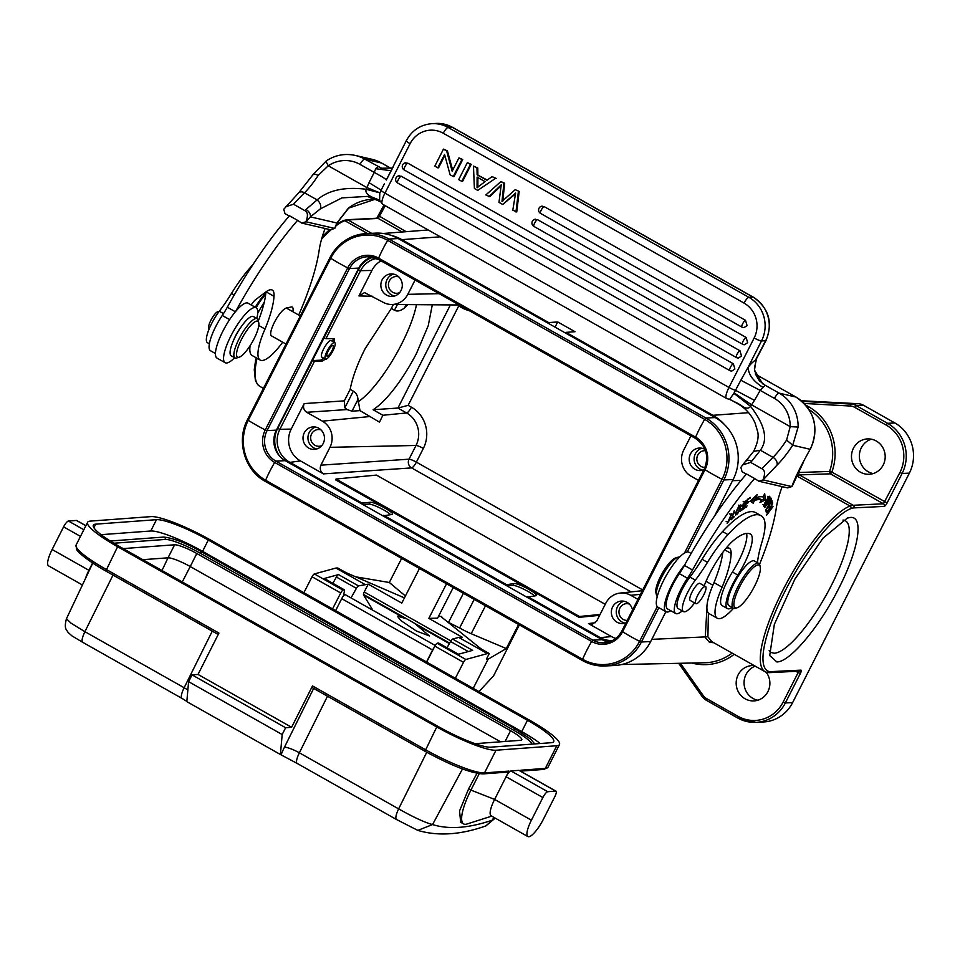 <?xml version="1.0" encoding="UTF-8"?>
<svg xmlns="http://www.w3.org/2000/svg" width="960" height="960" viewBox="0 0 960 960"><rect width="100%" height="100%" fill="white"/><g stroke="black" fill="none" stroke-linecap="round" stroke-linejoin="round"><path stroke-width="1.44" d="M407.784 304.608L404.52 307.932C400.56 310.992 397.212 311.76 394.488 310.248L391.332 308.46L365.244 348.516C357.552 363.528 352.536 377.148 350.172 389.352L353.34 391.14C356.016 392.736 357.576 395.484 357.996 399.372L360.012 410.628L379.5 422.172L382.884 415.26L406.596 412.956A6.432 1.692 119.5 0 0 411.408 407.196M446.712 304.896L391.524 304.488A19.308 18.384 87.2 0 1 382.92 302.172L364.56 292.596L358.944 295.92L371.916 270.432A23.496 22.368 87.2 0 1 381.036 260.856M382.884 415.26L373.104 409.74C387.144 400.644 403.392 378.492 416.508 353.4L428.244 325.656L432.324 304.788M357.9 401.94A67.596 17.724 119.5 0 0 401.268 344.796A67.596 17.724 119.5 0 0 416.484 304.668M398.868 276.948A8.364 7.968 -92.8 0 0 392.736 292.296A8.364 7.968 -92.8 0 0 399.648 292.632M386.52 295.092A11.268 10.728 -92.8 0 0 402.036 287.676A11.268 10.728 -92.8 0 0 391.008 273.924A11.268 10.728 -92.8 0 0 386.52 295.092M394.572 296.004A11.268 10.728 87.2 0 1 393.48 274.104M629.364 604.068A8.364 7.968 -92.8 0 0 623.244 619.416A8.364 7.968 -92.8 0 0 627.24 620.412M632.556 609.972A11.268 10.728 -92.8 0 0 611.604 609.792A11.268 10.728 -92.8 0 0 626.04 622.776M625.08 623.124A11.268 10.728 87.2 0 1 623.988 601.212M705.54 450.732A8.364 7.968 -92.8 0 0 701.076 466.428A8.364 7.968 -92.8 0 0 705 467.436M705.06 449.448A11.268 10.728 -92.8 0 0 689.436 456.816A11.268 10.728 -92.8 0 0 703.872 469.8M702.912 470.136A11.268 10.728 87.2 0 1 701.82 448.236M698.484 480.384L691.26 476.304A19.308 18.384 87.2 0 1 683.676 450.144L690.936 435.876M605.232 604.332L376.428 475.092L336.024 479.016L579.444 616.488L600.06 614.484M579.444 616.488L579.024 617.34L335.592 479.856L336.024 479.016M579.024 617.34L599.628 615.336M458.436 304.98L458.724 305.94L408.144 405.348L411.408 407.184A30.444 28.98 -92.8 0 1 423.36 448.416L416.376 462.144A6.432 1.692 -60.5 0 1 411.564 467.904A6.432 6.084 86.1 0 1 409.032 459.18A6.432 1.02 -153 0 1 416.376 462.144L642.732 589.968M321.036 429.936A8.364 7.968 -92.8 0 0 314.904 445.272A8.364 7.968 -92.8 0 0 321.816 445.608M308.688 448.068A11.268 10.728 -92.8 0 0 324.204 440.652A11.268 10.728 -92.8 0 0 313.176 426.9A11.268 10.728 -92.8 0 0 308.688 448.068M316.74 448.98A11.268 10.728 87.2 0 1 315.648 427.08M357.996 399.372L351.996 411.168L347.04 409.56L344.856 407.796L344.328 400.86L350.172 389.352M351.996 411.168L360.012 410.628M423.36 448.428A6.432 1.02 27 0 0 416.016 445.464L409.032 459.18L320.892 465.156L329.964 447.324A19.308 18.384 87.2 0 0 322.38 421.152L306.696 412.296C303.66 410.088 302.82 407.184 304.176 403.584L291.204 429.084A23.496 22.368 87.2 0 0 300.42 460.896L288.588 462.576M408.144 405.348L397.92 408.048L450.396 304.92M373.104 409.74L397.92 408.048L406.596 412.956A24 22.848 -92.8 0 1 416.016 445.464L329.964 447.324M320.892 465.156C319.56 468.756 320.4 471.66 323.412 473.88L300.42 460.896M328.464 350.472A6.12 1.608 119.5 0 0 327.072 356.184A6.12 1.608 119.5 0 0 331.704 351.228A6.12 1.608 119.5 0 0 333.096 345.528A6.12 1.608 119.5 0 0 328.464 350.472M327.564 350.268A9.492 2.496 -60.5 0 1 334.752 342.588A9.492 2.496 -60.5 0 1 332.604 351.444A9.492 2.496 -60.5 0 1 325.416 359.124A9.492 2.496 -60.5 0 1 327.564 350.268M334.752 342.588L331.176 340.572A9.492 2.496 119.5 0 0 323.988 348.252A9.492 2.496 119.5 0 0 321.84 357.108L325.416 359.124L322.08 361.164L314.436 361.332L312.468 360.576L320.352 360.192A12.876 3.372 -60.5 0 0 323.592 358.092M371.916 270.432L360.564 270.672L325.968 338.664L324 337.908L358.356 269.784A26.04 24.792 -92.8 0 1 372.9 257.232M325.968 338.664L334.212 338.64L334.692 342.552M324.012 337.92L277.644 428.436L279.852 429.324A24.108 22.956 -92.8 0 0 289.308 461.976L362.064 503.076L370.08 502.296C374.796 501.54 397.272 514.2 391.716 514.512L382.98 515.88M333.012 338.52A12.876 3.372 -60.5 0 1 332.82 341.496M361.344 503.664L362.064 503.076M390.612 514.62A12.876 2.028 -153 0 0 379.728 507.852A12.876 2.028 -153 0 0 369.144 504.132L362.736 504.444M392.364 514.164L391.716 514.512M505.236 584.928L513.972 583.56C518.688 582.804 541.164 595.464 535.608 595.776L526.872 597.144M534.504 595.884A12.876 2.028 -153 0 0 523.608 589.116A12.876 2.028 -153 0 0 513.036 585.396L506.628 585.708M536.256 595.428L535.608 595.776M615.792 638.424A23.496 22.368 87.2 0 1 611.46 636.564L588.48 623.58L592.128 624.24L596.772 620.976L605.844 603.132A19.308 18.384 87.2 0 1 620.124 593.076A19.308 18.384 87.2 0 1 630.72 595.296L637.944 599.376M548.34 323.352L548.724 322.596L557.7 321.936L555.048 327.132M557.7 321.936L575.004 331.704L566.04 332.364L565.656 333.12M438.408 616.536L441.72 616.452A6.432 0.96 27.1 0 0 441.396 616.572A6.432 0.96 27.1 0 0 442.224 617.628L480.108 648.108A6.432 0.96 27.1 0 0 483.06 650.04L489.276 653.544L487.404 653.592L458.724 637.404L452.628 639.06A3.216 0.84 119.5 0 0 450.528 641.496L447.012 647.784M426.672 662.076L434.844 646.128A3.216 0.84 119.5 0 1 437.16 643.284L465.828 659.472L487.404 653.592M465.828 659.472A3.216 0.84 -60.5 0 0 463.512 662.316L455.352 678.264M452.628 639.06L472.644 650.364L458.304 654.276L438.288 642.972L437.16 643.284M351.036 597.924L356.4 588.336A3.216 0.84 -60.5 0 1 358.5 585.912L368.244 584.148L364.236 591.996A3.216 0.84 119.5 0 0 363.468 594.432L406.584 618.78L397.344 616.116L400.788 620.52L416.412 631.044L429.408 635.952L414.468 623.232L449.628 643.092M406.584 618.78L414.468 623.232M363.468 594.432A9.66 2.532 119.5 0 0 363.672 595.176L372.888 610.272M364.608 584.244L335.94 568.056L337.812 568.008L344.016 571.512A6.432 0.96 27.1 0 0 347.832 573.42L404.448 597.9M303.888 592.728L312.048 576.78A3.216 0.84 119.5 0 1 314.364 573.936L343.032 590.124L344.172 589.812A3.216 0.84 -60.5 0 1 344.4 589.836A3.216 0.84 -60.5 0 1 344.508 590.736L343.584 595.164A5.484 1.44 -60.5 0 1 343.332 596.088M343.032 590.124A3.216 0.84 -60.5 0 0 340.716 592.968L332.556 608.916M324.516 578.724A3.216 0.84 119.5 0 0 324.384 578.532A3.216 0.84 119.5 0 0 324.156 578.508L338.484 574.608A3.216 0.84 119.5 0 0 336.396 577.032L332.868 583.32M335.94 568.056L314.364 573.936M419.484 568.5L401.784 603.096L368.244 584.148M355.752 576.84L389.316 582.492L405.42 595.992M462.492 768.96L432.552 824.568C425.064 822.612 413.76 817.38 398.628 808.872L426.756 752.28M123.168 548.592L174.612 544.788A19.308 3.204 26.8 0 1 196.812 553.512L510.564 730.704A19.308 3.204 26.8 0 1 521.808 739.86A19.308 3.204 26.8 0 1 520.8 740.304L475.092 743.676M162 570.516L168.012 557.82L142.8 559.68M174.612 544.788L168.012 557.82A19.308 3.204 -153.2 0 1 190.224 566.544L182.28 581.976M500.556 741.804L190.224 566.544L196.812 553.512M531.912 744.12A30.576 5.076 -153.2 0 0 514.044 730.44L200.304 553.248A30.576 5.076 -153.2 0 0 165.132 539.436L113.868 543.228M438.768 726.828A45.06 7.488 26.8 0 0 490.584 747.18L551.376 742.692A45.06 7.488 26.8 0 0 553.728 741.648A45.06 7.488 26.8 0 0 527.472 720.276L208.308 540.024A45.06 7.488 26.8 0 0 156.492 519.672L95.688 524.16A45.06 7.488 26.8 0 0 93.348 525.204A45.06 7.488 26.8 0 0 119.604 546.576L438.768 726.828M101.112 534.672L150.756 531A45.06 7.488 -153.2 0 1 202.584 551.352L521.736 731.604A45.06 7.488 -153.2 0 1 540.228 743.508M151.08 516.612A51.504 8.556 -153.2 0 1 210.3 539.88L529.464 720.12A51.504 8.556 -153.2 0 1 559.476 744.552A51.504 8.556 -153.2 0 1 556.788 745.74L495.996 750.228A51.504 8.556 -153.2 0 1 436.764 726.972L117.612 546.72A51.504 8.556 -153.2 0 1 87.6 522.3A51.504 8.556 -153.2 0 1 90.288 521.112L151.08 516.612M491.712 816.132L466.884 824.04A39.912 10.464 -60.5 0 1 463.668 823.956A39.912 10.464 -60.5 0 1 470.928 790.104L494.616 799.416L506.088 776.76A6.432 1.692 119.5 0 1 510.936 770.94L518.916 770.352A6.432 1.692 119.5 0 1 519.216 770.412L555.996 791.184A6.432 1.692 -60.5 0 1 554.832 796.644L543.36 819.3A19.308 5.064 -60.5 0 1 527.892 836.568A19.308 5.064 -60.5 0 1 531.408 820.188L542.868 797.532A6.432 1.692 -60.5 0 1 547.728 791.712L555.696 791.124A6.432 1.692 -60.5 0 1 555.996 791.184M531.408 820.188L494.616 799.416A19.308 5.064 119.5 0 0 491.1 815.784L527.892 836.568M542.868 797.532L506.088 776.76L508.944 771.084L507.12 772.116M556.788 745.74L545.328 768.396A51.504 8.556 26.8 0 0 548.016 767.208L543.852 769.416A1.932 1.836 -94.2 0 0 545.328 768.396L520.908 770.208L520.452 771.108M460.668 822.264L459.54 810.924L468.648 788.808L470.928 790.104L479.22 773.712M468.648 788.808L476.976 773.328M494.784 817.872L492.36 820.14A822.852 212.16 -59 0 1 432.552 824.568L417.816 830.388L396.432 819.48L297.168 763.428A12.876 3.372 119.5 0 0 297.276 763.476L281.1 754.872A836.004 219.264 -60.5 0 1 280.404 754.5L282.18 734.532L188.604 681.672L186.816 701.64L280.404 754.5M345.276 594.672L435.204 645.468L345.312 594.696A4.452 1.164 119.5 0 0 345.276 594.672A4.452 1.164 119.5 0 0 341.712 598.656L335.64 610.656M426.516 661.98L432.588 649.98A4.452 1.164 -60.5 0 1 434.136 647.496M113.004 575.088L84.888 631.68L70.968 623.124L66.468 618.72M85.488 578.496A19.308 5.064 -60.5 0 1 88.908 570.288L89.232 570.588M85.884 525.684L76.728 520.512A6.432 1.692 119.5 0 0 76.428 520.452L68.448 521.04A6.432 1.692 119.5 0 0 63.588 526.86L52.128 549.516A19.308 5.064 119.5 0 0 48.612 565.884L82.416 584.988M92.604 562.992L88.908 570.288L52.128 549.516M186.84 701.424L182.052 698.4A12.876 3.372 -60.5 0 1 181.956 698.352A12.876 3.372 -60.5 0 1 184.152 687.732L212.268 631.152M117.612 546.72L105.804 571.02C85.308 559.476 76.248 550.536 76.416 548.892L76.14 544.956A51.504 8.556 26.8 0 0 106.152 569.388L218.94 633.084L198.024 674.436L192.036 674.88L188.604 681.672M425.04 751.284L312.168 687.576L312.516 685.932L291.6 727.284L198.024 674.436M291.6 727.284L285.624 727.728L192.036 674.88M285.624 727.728L282.18 734.532M327.492 696.228L299.364 752.808A12.876 3.372 119.5 0 0 297.168 763.428L297.12 763.392M312.168 687.576L424.896 751.2M397.092 819.852L396.36 819.432M458.724 637.404L462.372 637.308L428.832 618.372L437.58 618.156L453.228 587.556M519.348 624.9L493.572 675.84L478.968 691.608M473.208 688.356L488.136 659.172L486.372 659.208L489.276 653.544M447.528 621.9L459.6 627.984A18.348 2.748 27.1 0 0 471.192 633.708L506.292 648.552L488.136 659.172M446.532 583.776L428.832 618.372M401.64 558.42L389.316 582.492M518.616 624.48L506.292 648.552M448.776 621.876L463.404 593.292M850.368 517.464L847.356 518.064L823.02 538.14L794.88 579.132L774.348 624.36L769.716 655.548L776.868 661.944C789.828 662.172 819.372 627.06 838.716 588.456C858.672 549.828 864.24 515.904 850.368 517.464M769.14 650.688L771.024 652.488L774.336 653.232A75.648 19.836 119.5 0 0 828.48 590.964A75.648 19.836 119.5 0 0 845.412 520.788A75.648 19.836 119.5 0 0 842.976 520.08M796.248 475.644L799.38 474.912L853.152 505.284L883.452 503.784L830.4 473.82L831.864 472.092L829.548 471.432A50.94 48.492 -92.8 0 0 809.172 409.668M798.156 472.548L799.38 474.912L830.4 473.82L829.56 471.432L798.528 472.524M712.596 642.084L709.356 642.192L711.804 641.616L707.892 636.792L708.42 613.08M706.932 608.376L705.24 637.452L709.356 642.192M711.456 641.436L765.144 671.748A95.28 24.984 -60.5 0 1 783.288 589.404A95.28 24.984 -60.5 0 1 850.02 506.016A64.38 16.884 -60.5 0 1 853.152 505.284A1.932 1.836 87.2 0 1 853.908 507.9A62.448 16.38 -60.5 0 0 850.872 508.608A93.348 24.48 -60.5 0 0 785.076 591.12A93.348 24.48 -60.5 0 0 768.144 671.208A62.448 16.38 -60.5 0 0 770.604 671.652L800.892 670.14A3.864 1.008 119.5 0 1 800.352 673.488L785.352 702.948A37.02 35.244 87.2 0 1 756.096 722.352A37.02 35.244 87.2 0 1 737.676 717.96L737.952 716.292L706.572 698.568A10.944 10.416 87.2 0 1 703.116 695.424L680.4 663.276M754.2 665.58A17.7 16.86 -92.8 0 0 752.148 665.544A17.7 16.86 -92.8 0 0 736.572 679.308A17.7 16.86 -92.8 0 0 745.104 698.808A17.7 16.86 -92.8 0 0 753.912 700.908A17.7 16.86 -92.8 0 0 768.408 690.564A17.7 16.86 -92.8 0 0 766.2 672.252M757.824 700.224A17.7 16.86 87.2 0 1 752.976 698.424A17.7 16.86 87.2 0 1 744.096 681.468A17.7 16.86 87.2 0 1 755.208 666.144M802.044 401.34L803.34 401.412L802.872 402.072M876.264 441.012A17.7 16.86 -92.8 0 0 867.456 438.912A17.7 16.86 -92.8 0 0 851.88 452.664A17.7 16.86 -92.8 0 0 860.412 472.176A17.7 16.86 -92.8 0 0 869.22 474.276A17.7 16.86 -92.8 0 0 884.796 460.512A17.7 16.86 -92.8 0 0 876.264 441.012M873.132 473.58A17.7 16.86 87.2 0 1 868.284 471.78A17.7 16.86 87.2 0 1 859.44 454.332A17.7 16.86 87.2 0 1 871.416 439.2M706.572 698.568L706.212 700.212L737.592 717.936L756.096 722.352L763.368 721.992A37.02 35.244 -92.8 0 0 792.636 702.588L909.384 473.112A37.02 35.244 -92.8 0 0 894.864 422.964L863.472 405.24A12.876 12.252 -92.8 0 0 858.3 403.716L801 400.716M246.372 331.116A20.604 5.4 -60.5 0 1 258.732 322.668A20.604 5.4 -60.5 0 1 249.024 347.316A20.604 5.4 -60.5 0 1 239.232 357.192A20.604 5.4 -60.5 0 1 237.288 349.716A20.604 5.4 -60.5 0 1 246.372 331.116M257.16 318.672L253.368 316.536A22.536 5.904 119.5 0 0 240.84 327.3A22.536 5.904 119.5 0 0 231.216 355.776L234.996 357.912A22.536 5.904 -60.5 0 1 244.632 329.436A22.536 5.904 -60.5 0 1 257.16 318.672A22.536 5.904 -60.5 0 1 258.144 320.208L258.732 322.668M239.232 357.192L236.808 357.972A22.536 5.904 -60.5 0 1 234.996 357.912M241.44 326.448A16.092 4.224 119.5 0 0 233.532 340.44M234.624 357.708A31.548 8.268 -60.5 0 1 225.372 362.82A31.548 8.268 -60.5 0 1 225.156 362.712A31.548 8.268 -60.5 0 1 233.232 331.584A31.548 8.268 -60.5 0 1 255.96 307.668A31.548 8.268 -60.5 0 1 256.176 307.776A31.548 8.268 -60.5 0 1 256.788 318.468M320.304 208.908L310.392 216.864L305.976 221.772L301.74 223.08L330.456 229.728L334.68 228.432A67.596 17.724 119.5 0 1 336.9 223.008L348.396 208.152A6.432 1.14 52.6 0 0 348.684 208.116L337.416 222.48A6.432 2.436 -156.9 0 1 336.9 223.008L310.392 216.864A6.432 4.104 -137.6 0 0 305.976 209.484L317.124 199.896C320.376 202.812 321.432 205.812 320.304 208.908L341.964 197.88L367.224 196.404M766.668 515.1L772.98 506.616L768.012 513.204L772.644 503.712L766.38 512.7L771.36 506.1L766.668 515.1M771 501.936L771.744 503.94L772.476 502.848L771.9 500.568L765.708 509.904L766.308 512.256L767.04 511.152L766.26 509.064M766.548 509.22L768.648 506.04L769.092 507.78L769.824 506.688L769.104 504.792M769.38 504.948L771.276 502.092M769.824 506.688L768.648 506.04M765.852 510.492L767.04 511.152M771.3 502.176L772.476 502.848M743.268 506.448L742.26 509.196M742.272 509.172L741.048 508.728L741.048 509.988M741.072 508.704L740.268 511.32M740.1 510.732C741.912 510.876 743.208 509.016 743.964 505.164L744.036 505.188M743.964 505.188L742.104 505.14M743.208 505.332C743.04 503.34 743.52 502.704 744.66 503.412L744.852 502.656M743.148 501.324L744.78 502.236L744.66 503.412M741 505.716L743.244 506.508L741.612 505.584M745.26 502.884L745.428 501.072L742.62 506.64M738.552 511.656L736.38 513.924L736.632 511.548L738.048 508.248L740.16 506.088L738.552 511.656M735.528 514.092C736.92 515.568 738.756 512.832 741.036 505.872C740.196 504.06 738.516 506.136 735.996 512.1L735.732 515.052M739.944 505.26L741.036 505.872L740.82 504.936M767.556 496.416L769.176 497.34L768.288 497.856C769.932 497.364 768.972 499.68 765.42 504.804L764.484 505.404L762.852 504.48M765.42 504.804C763.776 506.16 764.04 504.84 766.224 500.832L767.964 497.652M764.628 503.124L763.824 506.544L769.056 499.572L769.824 496.188L764.628 503.124M767.796 502.704L769.98 499.272M770.628 500.496C769.476 503.316 768.624 504.108 768.072 502.86L768.492 503.676L766.872 502.764M770.256 499.404L770.664 500.448M769.632 498L771.252 498.924L770.82 497.94L764.712 507.564L767.352 504L767.82 504.888M767.64 504.66C769.224 504.18 770.46 502.428 771.372 499.404M769.74 498.504L771.264 498.912M731.988 514.548L731.784 513.612L727.14 523.464L731.256 517.74L727.776 522.276L731.124 514.764L731.28 515.484L731.988 514.548L730.944 513.96M733.74 516.54L732.096 518.148L734.28 510.636L731.16 519.78L734.208 516.804M747.36 499.44L743.496 509.1L747.084 505.884L744.504 507.588L745.824 504.3L748.152 502.764L748.596 501.636L746.28 503.172L747.456 500.208L750.396 497.436L747.36 499.44M745.944 506.64L746.628 507.024M747.468 502.38L748.152 502.764M749.256 498.18L749.94 498.576M751.572 502.26L753.204 503.184L754.464 500.472L752.844 499.548L751.572 502.26L753.204 503.184M754.464 500.472A108.48 28.452 -60.5 0 1 761.46 499.788L759.84 498.864A108.48 28.452 119.5 0 0 752.844 499.548M763.464 496.056L763.824 499.02L761.208 500.256M763.824 499.02L765.444 499.932L764.7 493.776L762.984 496.956A111.696 29.292 119.5 0 0 755.784 497.664L757.26 494.496L749.916 501.444M765.444 499.932L759.996 502.512L761.46 499.788M754.608 497.004L755.784 497.664M737.076 607.8L735.468 608.304A25.752 6.756 -60.5 0 1 733.884 608.436A25.752 6.756 -60.5 0 1 733.392 608.244A25.752 6.756 -60.5 0 1 739.212 584.244A25.752 6.756 -60.5 0 1 758.22 563.22A25.752 6.756 -60.5 0 1 758.712 563.4A25.752 6.756 -60.5 0 1 759.84 565.152L760.236 566.796A24.468 6.42 -60.5 0 1 753.636 587.94A24.468 6.42 -60.5 0 1 737.076 607.8A24.468 6.42 -60.5 0 1 735.564 607.92A24.468 6.42 -60.5 0 1 740.64 584.928A24.468 6.42 -60.5 0 1 758.7 564.96A24.468 6.42 -60.5 0 1 760.236 566.796M758.712 563.4L754.392 560.964A25.752 6.756 119.5 0 0 734.892 581.796A25.752 6.756 119.5 0 0 729.06 605.808L733.392 608.244M697.44 603.3A9.816 2.58 -60.5 0 1 695.892 603.66A9.816 2.58 -60.5 0 1 697.416 595.872A9.816 2.58 -60.5 0 1 704.016 586.92A9.816 2.58 -60.5 0 1 705.552 586.56A9.816 2.58 -60.5 0 1 704.028 594.348A9.816 2.58 -60.5 0 1 697.44 603.3M705.552 586.56L699.876 583.356A9.816 2.58 119.5 0 0 698.328 583.704A9.816 2.58 119.5 0 0 691.74 592.668A9.816 2.58 119.5 0 0 690.216 600.456L695.892 603.66M732.096 607.512A28.968 7.596 -60.5 0 1 728.088 608.832A28.968 7.596 -60.5 0 1 727.476 608.604A28.968 7.596 -60.5 0 1 737.832 575.088A35.412 9.288 119.5 0 0 750.48 534.132A78.288 20.532 119.5 0 0 750.468 534.12A78.288 20.532 119.5 0 0 748.824 533.52A78.288 20.532 119.5 0 0 734.292 539.808A41.844 10.98 119.5 0 0 704.316 585.408A22.536 5.904 -60.5 0 1 704.172 585.78M694.572 602.916A22.536 5.904 -60.5 0 1 683.988 611.784A22.536 5.904 -60.5 0 1 683.52 611.604A22.536 5.904 -60.5 0 1 695.304 580.14A64.38 16.884 119.5 0 0 707.484 562.332A64.38 16.884 -60.5 0 1 727.968 534.612A99.528 26.1 -60.5 0 1 758.82 514.848A99.528 26.1 -60.5 0 1 760.908 515.628A99.528 26.1 -60.5 0 1 763.392 517.944A64.38 16.884 -60.5 0 1 761.868 542.412A96.564 25.332 119.5 0 0 757.44 562.68M379.488 200.688L374.268 198.048L379.236 200.004M379.236 200.076L375.108 198.528A6.432 1.716 115.2 0 0 375.492 199.248A6.432 1.716 115.2 0 0 375.588 199.284A45.06 43.356 -76.9 0 1 378.144 200.592M379.968 201.648L378.252 200.676A6.432 1.692 119.5 0 1 377.964 200.22L379.86 201.444M374.268 198.048C367.692 195.492 364.992 192.576 366.18 189.276L379.956 192.864L366.9 187.596L366.18 189.276C344.856 186.612 328.512 190.152 317.124 199.896L304.524 192.768A6.432 4.584 -134.5 0 0 298.656 192.876L283.788 209.244M379.584 200.892L379.788 193.332M379.944 192.864L381.144 190.152L369.036 182.664L366.9 187.596L328.26 165.768L318.144 175.5C314.976 173.832 313.404 173.532 313.416 174.576M326.664 160.788C325.884 160.944 326.412 162.6 328.26 165.768A32.184 30.972 103.1 0 1 360.024 164.388A6.432 1.692 119.5 0 1 364.776 159.132L382.596 168.744M391.044 170.712L375.72 168.72L374.244 172.416C381.96 176.568 385.98 179.112 386.304 180.024L406.332 140.652C412.008 130.284 420.6 124.608 432.108 123.648A32.184 30.648 87.2 0 1 448.128 127.464L748.896 297.324L753.024 297.12A6.432 1.692 -60.5 0 1 753.312 297.18C768.9 308.124 773.124 322.596 765.984 340.584A6.432 1.02 -153 0 1 765.66 340.716L755.412 360.228A25.752 6.756 119.5 0 0 748.164 367.188L761.52 340.92A6.432 1.02 -153 0 1 754.152 337.968A25.752 24.516 87.2 0 0 744.036 303.084L443.268 133.224A6.432 1.692 119.5 0 1 448.128 127.464L452.256 127.26A32.184 30.648 -92.8 0 0 436.248 123.432L452.544 127.32A6.432 1.692 119.5 0 0 452.256 127.26L753.024 297.12A32.184 30.648 -92.8 0 1 765.66 340.716L761.52 340.92A32.184 30.648 87.2 0 0 748.896 297.324A6.432 1.692 -60.5 0 0 744.036 303.084M381.144 190.152L384.348 183.864M393.3 166.776L386.304 180.024M446.652 150.936L443.46 149.136L434.82 166.128L437.784 167.808L444.576 154.464L450.096 174.756L453.276 176.556L461.928 159.564L458.952 157.884L452.16 171.24L446.652 150.936L447.432 150.888L452.676 170.22M443.46 149.136L447.432 150.888M437.784 167.808L438.576 167.772L444.852 155.448M453.276 176.556L454.068 176.52L462.708 159.516L461.928 159.564M458.952 157.884L462.708 159.516M733.356 363.78L734.868 369.024L731.808 371.04A3.864 3.864 0 0 1 729.72 370.548A3.864 1.008 -60.5 0 1 730.44 367.248A3.864 1.008 -60.5 0 1 730.596 366.948A3.864 1.008 -60.5 0 1 733.344 363.792L401.208 176.208A3.864 1.008 119.5 0 0 398.46 179.376A3.864 1.008 119.5 0 0 398.304 179.664A3.864 1.008 119.5 0 0 397.584 182.976A3.864 1.008 119.5 0 0 397.656 183M397.68 176.184L401.208 176.208M741.492 355.992L738.444 358.008A3.864 3.864 0 0 1 736.356 357.516A3.864 1.008 -60.5 0 1 737.064 354.216A3.864 1.008 -60.5 0 1 737.22 353.916A3.864 1.008 -60.5 0 1 739.98 350.76L741.492 355.992M404.316 163.152L407.844 163.176L739.98 350.76M747.648 342.684L744.6 344.712A3.864 3.864 0 0 1 742.512 344.22A3.864 1.008 -60.5 0 1 743.232 340.92A3.864 1.008 -60.5 0 1 743.388 340.62A3.864 1.008 -60.5 0 1 746.136 337.464L747.648 342.684M534.012 219.624L537.54 219.648L746.136 337.464M747.06 325.584L744.012 327.6A3.864 3.864 0 0 1 741.924 327.108A3.864 1.008 -60.5 0 1 742.632 323.808A3.864 1.008 -60.5 0 1 742.788 323.508A3.864 1.008 -60.5 0 1 745.548 320.352L747.06 325.584M540.636 206.592L544.164 206.616L745.548 320.352M470.46 164.376L467.352 162.624L458.7 179.628L461.808 181.38L470.46 164.376L471.24 164.34L462.6 181.344L461.808 181.38M467.352 162.624L471.24 164.34M512.796 210.168L515.64 192.972L502.716 204.48L515.472 193.884M512.784 210.168L516.744 211.92L519.18 191.412L515.232 189.66L519.18 191.412M515.964 211.956L518.388 191.448M502.764 201.372L504.684 183.228L503.904 183.264L501.984 201.42L515.22 189.66M503.904 183.264L500.904 181.572L504.684 183.228M500.904 181.572L485.832 194.952L489.744 196.668L500.964 185.88M502.716 204.48L498.972 202.368L501.228 184.824L488.952 196.704M513.804 195.48L513.012 195.516M477.132 177.132L485.076 181.62L477.048 187.68L477.108 177.132M477.9 177.096L477.864 187.644L477.048 187.68M486.9 180.288L492.096 176.604L495.384 178.452L477.744 190.38L474.396 188.484L473.46 166.08L476.988 168.072L477.108 174.756L486.9 180.288M477.108 174.756L487.272 180.024M476.988 168.072L477.78 168.024L477.888 174.72M473.46 166.08L477.78 168.024M477.744 190.38L495.384 178.452M492.096 176.604L496.176 178.416M765.984 340.584L756.408 358.896M763.032 387.456L760.176 390.372L740.82 380.244L748.164 367.188C748.308 374.472 753.264 381.228 763.032 387.456A6.432 1.692 119.5 0 1 765.624 385.512L779.148 393.144A38.628 37.164 103.1 0 1 798.12 427.044L792.696 445.248L786.6 440.064L790.2 426.648L798.12 427.044M759.468 380.82L764.844 385.02L762.564 383.736L754.5 370.092L756.096 359.448L755.412 360.228M764.556 384.828L765.624 385.512L764.556 384.828M740.82 380.244L733.908 393.324L750.54 406.344L751.56 404.832L734.148 392.904M733.908 393.324L729.6 399.324L740.58 404.928C745.116 408.696 748.44 409.164 750.54 406.344C765.036 424.932 768.312 439.56 760.368 450.216L751.716 461.22A175.752 46.092 119.5 0 0 750.636 462.396L762 468.804C764.928 470.196 765.288 473.904 763.068 479.928L758.844 481.224L787.548 487.884L791.784 486.588L763.068 479.928L777.036 465.096A49.572 12.996 119.5 0 0 792.696 445.248L810.096 449.28L803.28 461.94L810.096 449.28A38.628 37.164 -76.9 0 0 795.9 397.032L779.148 393.144A6.432 1.692 -60.5 0 0 774.396 398.4L760.176 390.372L754.5 400.356L735.552 390.312A6.432 1.02 27 0 1 728.976 387.444L754.152 337.968M754.5 400.356L751.56 404.832L790.2 426.648A32.184 30.972 103.1 0 0 774.396 398.4M392.568 168.072L381.084 168.24L379.848 167.568M737.556 403.572A6.432 1.692 -60.5 0 1 737.436 403.524A6.432 1.692 -60.5 0 1 737.148 403.08L729.672 399.456M740.58 404.928L739.824 404.496A6.432 1.644 -56.3 0 0 740.064 405.144M740.22 405.216A6.432 1.644 -56.3 0 1 740.076 405.144C746.868 409.716 751.884 415.728 755.124 423.18L757.332 430.5C759.108 435.72 757.884 442.668 753.648 451.356L760.368 450.216L772.98 457.332A43.128 11.316 119.5 0 0 786.6 440.064M751.716 461.22A6.432 4.104 -137.6 0 0 746.052 461.112M750.636 462.396L742.62 464.916L740.892 467.4L742.08 471.756L746.4 474.204M682.248 610.884A28.332 7.428 -60.5 0 1 676.248 613.716A28.332 7.428 -60.5 0 1 675.708 613.512A28.332 7.428 -60.5 0 1 674.676 606.048A28.332 7.428 -60.5 0 1 687.456 578.232A32.184 8.448 119.5 0 0 692.52 570L684.408 565.416A32.184 8.448 -60.5 0 1 679.344 573.648A28.332 7.428 119.5 0 0 667.596 608.928L675.708 613.512M692.52 570A167.388 43.896 -60.5 0 1 754.644 478.548L758.844 481.224M670.764 610.716A31.548 8.268 -60.5 0 1 666.228 611.844A31.548 8.268 -60.5 0 1 666.012 611.736A31.548 8.268 -60.5 0 1 667.992 593.292A31.548 8.268 -60.5 0 1 684.576 565.104A167.388 43.896 119.5 0 1 746.52 473.964L754.644 478.548M782.184 486.636A70.812 18.576 119.5 0 0 776.292 508.092A148.068 38.832 -60.5 0 1 759.54 564.324M733.464 608.292A45.06 11.82 -60.5 0 1 718.164 618.6A45.06 11.82 -60.5 0 1 717.3 618.264A45.06 11.82 -60.5 0 1 722.112 587.196L714 582.612A45.06 11.82 119.5 0 0 709.188 613.68L717.3 618.264M722.772 552.408A72.3 18.96 -60.5 0 1 714 582.612M722.112 587.196A72.3 18.96 119.5 0 0 731.136 553.464A35.412 9.288 119.5 0 0 729.348 548.268A35.412 9.288 119.5 0 0 728.676 548.004A35.412 9.288 119.5 0 0 725.904 548.4M679.44 557.22A22.536 5.904 119.5 0 0 677.808 557.268L675.384 558.036A20.604 5.4 119.5 0 0 658.128 581.772A20.604 5.4 119.5 0 0 655.884 592.56L656.472 595.02A22.536 5.904 119.5 0 0 657.288 596.448M677.808 557.268A22.536 5.904 119.5 0 0 658.932 583.236A22.536 5.904 119.5 0 0 656.472 595.02M691.14 553.464L688.92 552.216A31.548 8.268 119.5 0 0 688.704 552.108A31.548 8.268 119.5 0 0 665.976 576.024A31.548 8.268 119.5 0 0 657.9 607.152L666.012 611.736M746.592 533.424A35.412 9.288 -60.5 0 1 732.42 572.04A28.968 7.596 119.5 0 0 722.064 605.556L727.476 608.604M760.908 515.628L755.508 512.568A99.528 26.1 119.5 0 0 753.42 511.8A99.528 26.1 119.5 0 0 722.556 531.552A64.38 16.884 119.5 0 0 702.072 559.284A64.38 16.884 -60.5 0 1 689.904 577.08A22.536 5.904 119.5 0 0 678.108 608.544L683.52 611.604M367.248 196.416L375.216 199.104M334.68 228.432L305.976 221.772C308.196 215.748 307.836 212.04 304.896 210.66L293.544 204.24L285.516 206.772M289.296 216.048L284.976 213.612L283.788 209.256M235.38 311.772L227.328 307.224A32.184 8.448 -60.5 0 1 222.264 315.456A28.332 7.428 119.5 0 0 210.516 350.736L215.448 353.532M256.176 307.776L248.064 303.192A31.548 8.268 119.5 0 0 247.848 303.084A31.548 8.268 119.5 0 0 235.608 311.496A167.388 43.896 -60.5 0 1 297.576 220.344L301.74 223.08M227.328 307.224A167.388 43.896 119.5 0 1 289.464 215.76L297.576 220.344M325.08 228.492A70.812 18.576 119.5 0 0 319.212 249.9A148.068 38.832 -60.5 0 1 300.948 309.828A45.06 11.82 -60.5 0 1 298.668 315M282.696 342.204A45.06 11.82 -60.5 0 1 261.072 360.408A45.06 11.82 -60.5 0 1 260.22 360.072A45.06 11.82 -60.5 0 1 265.02 329.052L258.78 325.488M250.116 345.66A45.06 11.82 119.5 0 0 252.108 355.488L260.22 360.072M265.872 291.936A72.3 18.96 -60.5 0 1 258.312 320.94M265.02 329.052A72.3 18.96 119.5 0 0 273.996 296.316L266.028 291.816M273.996 296.316A35.412 9.288 119.5 0 0 272.268 290.076A35.412 9.288 119.5 0 0 271.596 289.812A35.412 9.288 119.5 0 0 265.56 292.164L255.54 299.76A9.66 2.532 119.5 0 0 251.232 304.98M265.776 293.244A24.468 6.42 119.5 0 0 255.3 307.272M265.656 294.396A25.752 6.756 119.5 0 0 256.08 307.716M218.952 311.7L218.724 311.568A9.816 2.58 119.5 0 0 212.436 317.52A9.816 2.58 119.5 0 0 208.608 327.852A9.816 2.58 119.5 0 0 209.064 328.668L209.232 328.764M252.828 264.792A99.528 26.1 119.5 0 0 251.952 265.728A64.38 16.884 119.5 0 0 231.468 293.46A64.38 16.884 -60.5 0 1 219.288 311.256A22.536 5.904 119.5 0 0 207.504 342.72L209.388 343.788M264.3 302.112A35.412 9.288 -60.5 0 1 261.816 306.204A28.968 7.596 119.5 0 0 257.724 313.272M292.812 311.688A16.092 4.224 119.5 0 0 292.296 307.104A16.092 4.224 119.5 0 0 291.984 306.984A16.092 4.224 119.5 0 0 291.288 306.996L286.596 307.932A16.092 4.224 119.5 0 0 284.904 308.736A15.768 4.14 119.5 0 0 275.04 321.168A15.768 4.14 119.5 0 0 271.476 335.868A15.768 4.14 119.5 0 0 271.548 335.904L271.404 335.832M235.608 311.496A31.548 8.268 119.5 0 0 219.024 339.684A31.548 8.268 119.5 0 0 217.044 358.128L225.156 362.712M390.264 235.08A48.288 45.972 87.2 0 1 401.856 239.652L548.724 322.596M566.04 332.364L712.908 415.308A48.288 45.972 87.2 0 1 724.692 424.812M658.86 607.692L641.4 642.012A45.708 43.512 87.2 0 1 605.268 665.964L614.556 665.508A45.708 43.512 -92.8 0 0 650.688 641.544L665.892 611.664M714.564 516.012L733.14 479.496A45.708 43.512 -92.8 0 0 715.2 417.576L398.208 238.56A45.708 43.512 -92.8 0 0 375.468 233.136L366.18 233.592A45.708 43.512 87.2 0 1 388.92 239.016L705.912 418.044L715.2 417.576M608.724 642.048A22.536 21.456 87.2 0 1 602.196 639.684L285.204 460.668A22.536 21.456 87.2 0 1 276.36 430.14L358.8 268.092A22.536 21.456 87.2 0 1 371.988 257.052M415.056 280.068L407.796 294.336A19.308 18.384 87.2 0 1 391.524 304.488M391.332 308.46L393.348 304.5M631.128 591.9L411.564 467.904L323.412 473.88M344.856 407.796L353.34 391.14M462.444 306.828A6.432 1.692 119.5 0 1 461.988 307.788L458.724 305.94M322.38 421.152L370.38 416.484M306.696 412.296L347.04 409.56M344.328 400.86L304.176 403.584M314.436 361.332L279.852 429.324L291.204 429.084M376.488 258.42A24.108 22.956 -92.8 0 0 360.564 270.672L358.356 269.784M322.08 361.164L320.352 360.192M277.644 428.436A26.04 24.792 -92.8 0 0 279.36 455.844M369.144 504.132L370.08 502.296M383.7 515.292L505.956 584.34M513.036 585.396L513.972 583.56M599.628 638.232L600.348 637.644A24.108 22.956 -92.8 0 0 612.6 640.488M527.592 596.556L600.348 637.644L611.46 636.564M595.464 622.668L588.48 623.58M461.988 307.788A30.444 28.98 -92.8 0 0 469.2 310.644M640.512 594.336L630.72 595.296M463.512 662.316L434.844 646.128M468.336 651.54L450.528 641.496M449.364 643.572L418.716 626.268M402.744 617.244L363.672 595.176M364.236 591.996L450.876 640.92M340.716 592.968L312.048 576.78M356.4 588.336L336.396 577.032M338.484 574.608L358.5 585.912M344.172 589.812L324.156 578.508M505.116 741.468L510.564 730.704M165.132 539.436A1.608 1.524 -94.2 0 0 163.668 537.072L110.292 541.008M514.044 730.44L515.34 729L201.588 551.808L200.304 553.248M521.736 731.604L527.472 720.276M208.308 540.024L202.584 551.352M150.756 531L156.492 519.672M95.688 524.16L93.9 527.712M312.516 685.932L425.304 749.628A51.504 8.556 26.8 0 0 484.524 772.896L508.944 771.084M495.996 750.228L484.524 772.896A1.932 1.836 85.8 0 1 483.048 773.904C470.892 773.268 451.524 765.732 424.956 751.272L436.764 726.972M510.936 770.94L547.728 791.712M555.696 791.124L518.916 770.352M418.032 830.448C438.06 836.34 460.668 834.828 485.868 825.924L492.348 820.152L493.86 817.344M432.588 649.98L341.712 598.656M82.788 642.348C81.432 641.136 82.128 637.584 84.888 631.68L184.152 687.732A12.876 2.46 -153.6 0 1 187.86 690.036M218.232 634.488L105.804 571.02L218.22 634.512M85.848 525.768L76.428 520.452M68.448 521.04L83.844 529.74M80.472 536.388L63.588 526.86M313.668 688.416L284.412 747.288A12.876 2.46 -153.6 0 1 299.364 752.808L398.628 808.872C395.88 814.776 395.184 818.328 396.54 819.54M284.412 747.288A25.752 6.756 119.5 0 0 281.1 754.872M485.496 605.772L471.192 633.708M459.6 627.984L474.216 599.412M805.86 405.168L808.452 406.632A52.872 50.328 -92.8 0 1 831.864 472.092L887.112 502.932A3.864 1.008 119.5 0 1 884.208 506.4L853.908 507.9M884.208 506.4A1.932 1.836 -92.8 0 0 883.452 503.784L899.892 472.584L902.112 473.472L887.112 502.932M850.872 508.608A1.932 1.776 68.9 0 0 850.02 506.016L796.608 475.848M707.88 636.78L651.816 639.348M770.604 671.652A1.932 1.836 87.2 0 1 769.08 672.66L765.708 672.048A1.932 1.86 -64.9 0 1 765.576 671.976A95.28 24.984 -60.5 0 1 765.144 671.748L765.708 672.048A1.932 1.86 -64.9 0 0 768.144 671.208M800.352 673.488L798.132 672.6L783.144 702.06A35.088 33.408 87.2 0 1 737.952 716.292M798.588 671.196L798.132 672.6L795.888 671.328M691.86 663.024A52.872 50.328 -92.8 0 0 734.22 654.288M713.484 642.576L711.984 642.636M621.756 664.512L704.688 662.76A50.94 48.492 -92.8 0 0 732.108 653.1M706.152 700.152A12.876 12.252 87.2 0 1 702.228 696.54L703.116 695.424M678.672 663.312L702.12 696.516L706.212 700.212L737.532 717.876M783.144 702.06L785.352 702.948L792.636 702.588M769.08 672.66L799.368 671.16A1.932 1.836 -92.8 0 0 800.892 670.14M804.288 403.452L850.344 406.032L851.028 404.076A12.876 12.252 87.2 0 1 856.2 405.6L887.58 423.324L886.128 425.052A35.088 33.408 87.2 0 1 899.892 472.584M894.864 422.964L887.58 423.324A37.02 35.244 87.2 0 1 902.112 473.472L909.384 473.112M886.128 425.052L854.736 407.328L856.2 405.6L863.472 405.24M850.344 406.032A10.944 10.416 87.2 0 1 854.736 407.328M803.34 401.412L851.028 404.076L858.3 403.716M298.656 192.876L313.44 174.108L326.388 160.812C335.34 155.016 344.952 153.216 355.248 155.424A38.628 37.164 103.1 0 1 364.776 159.132L381.528 163.02A38.628 37.164 -76.9 0 0 372 159.312L381.66 163.068A6.432 1.692 119.5 0 0 381.528 163.02L391.32 168.54L381.66 163.068A6.432 1.692 119.5 0 1 381.756 163.14M369.036 182.664L374.244 172.416L360.024 164.388M375.72 168.72A6.432 1.692 -60.5 0 1 376.2 168.156A6.432 1.692 -60.5 0 1 378.3 166.776M729.888 370.584A3.864 1.008 -60.5 0 1 729.792 370.584A3.864 1.008 -60.5 0 1 729.72 370.548L397.584 182.976A3.864 3.864 0 0 1 399.288 175.752M736.524 357.552A3.864 1.008 -60.5 0 1 736.428 357.552A3.864 1.008 -60.5 0 1 736.356 357.516L404.208 169.944A3.864 1.008 119.5 0 0 404.28 169.968M407.844 163.176A3.864 1.008 119.5 0 0 405.084 166.344A3.864 1.008 119.5 0 0 404.928 166.632A3.864 1.008 119.5 0 0 404.208 169.944A3.864 3.864 0 0 1 405.924 162.72M742.68 344.256A3.864 1.008 -60.5 0 1 742.584 344.244A3.864 1.008 -60.5 0 1 742.512 344.22L533.904 226.416A3.864 1.008 119.5 0 0 533.976 226.44M537.54 219.648A3.864 1.008 119.5 0 0 534.78 222.804A3.864 1.008 119.5 0 0 534.624 223.104A3.864 1.008 119.5 0 0 533.904 226.416A3.864 3.864 0 0 1 535.608 219.192M742.092 327.144A3.864 1.008 -60.5 0 1 741.996 327.144A3.864 1.008 -60.5 0 1 741.924 327.108L540.54 213.384A3.864 1.008 119.5 0 0 540.612 213.408M544.164 206.616A3.864 1.008 119.5 0 0 541.404 209.784A3.864 1.008 119.5 0 0 541.26 210.072A3.864 1.008 119.5 0 0 540.54 213.384A3.864 3.864 0 0 1 542.244 206.16M498.18 187.86L498.972 187.824M777.036 465.096A6.432 4.584 -134.5 0 0 772.98 457.332A175.752 46.092 -60.5 0 0 762 468.804M443.268 133.224A25.752 24.516 87.2 0 0 410.1 143.664A6.432 1.02 -153 0 1 406.332 140.652M410.1 143.664L384.936 193.152L728.976 387.444A12.876 3.372 -60.5 0 0 726.576 398.46L382.536 204.168A12.876 3.372 119.5 0 1 384.936 193.152A6.432 1.02 27 0 1 381.156 190.152M803.28 461.94A67.596 17.724 119.5 0 0 795.588 477.516A67.596 17.724 119.5 0 0 791.772 486.588M795.9 397.032A6.432 1.692 -60.5 0 1 796.02 397.08L755.412 374.148L795.9 397.032M726.816 398.556A12.876 3.372 -60.5 0 1 726.576 398.46L729.72 399.48M729.6 399.336A6.432 6.192 103.1 0 1 728.412 399.18M687.456 578.232L679.344 573.648M731.136 553.464L724.74 549.852M737.832 575.088L732.42 572.04M727.968 534.612L722.556 531.552M707.484 562.332L702.072 559.284M695.304 580.14L689.904 577.08M318.144 175.5A43.128 11.316 -60.5 0 1 304.524 192.768A175.752 46.092 119.5 0 0 293.544 204.24M367.236 196.38L378.252 200.676A6.432 1.692 119.5 0 0 378.372 200.712M348.396 208.152A45.06 43.356 103.1 0 1 375.396 199.2L348.684 208.116M304.896 210.66A175.752 46.092 -60.5 0 1 305.976 209.484M229.62 319.608L222.264 315.456M223.476 313.62L219.288 311.256M234.204 295.008L231.468 293.46M263.064 306.912L261.816 306.204M402.204 231.996L378.204 218.436L347.916 219.948L371.604 233.328M385.26 205.704L378.204 218.436A1.932 1.836 -92.8 0 0 377.244 218.208L346.956 219.72A1.932 1.836 87.2 0 1 347.916 219.948A64.38 16.884 119.5 0 0 344.784 220.68A95.28 24.984 119.5 0 0 336.048 225.756M378.624 215.76L406.176 231.684M367.524 233.52L344.784 220.68A1.932 1.776 68.9 0 0 343.308 220.548L336.744 224.064M331.476 229.452A95.28 24.984 119.5 0 0 321.564 239.208M257.052 358.284A95.28 24.984 119.5 0 0 259.896 386.412L263.4 388.392M440.328 236.808L401.856 239.652M807.816 407.652L808.452 406.632M712.908 415.308L748.584 412.68M741.084 480.396L732.528 480.696M247.596 419.604L248.256 420.324A42.492 6.708 27 0 0 256.38 425.148A42.492 6.708 27 0 0 265.26 429.936A24 22.848 -92.8 0 0 274.68 462.444A42.492 11.148 119.5 0 0 265.62 480.252L265.452 481.5L582.444 660.528C589.584 664.512 597.192 666.324 605.268 665.964A45.708 43.512 87.2 0 1 582.528 660.54L582.612 659.28A42.492 11.148 -60.5 0 1 591.672 641.472A24 22.848 -92.8 0 0 622.596 631.74A42.492 6.708 27 0 0 630.72 636.552A42.492 6.708 27 0 0 639.6 641.34L641.4 642.012L650.688 641.544M582.384 660.468L265.452 481.5C244.632 470.448 236.04 440.82 247.5 419.64L330.036 257.556A45.708 43.512 87.2 0 1 366.18 233.592C350.052 234.936 337.98 242.94 329.94 257.592L330.708 258.276A44.232 42.108 87.2 0 1 387.684 240.336A42.492 11.148 119.5 0 0 378.624 258.144A24 22.848 -92.8 0 0 347.7 267.888L265.26 429.936L267.072 430.596A22.536 21.456 -92.8 0 0 275.916 461.124L274.68 462.444L591.672 641.472L592.908 640.152A22.536 21.456 -92.8 0 0 604.116 642.816A22.536 21.456 -92.8 0 0 621.852 631.152M398.208 238.56L388.92 239.016L387.684 240.336L704.676 419.364L705.912 418.044A45.708 43.512 87.2 0 1 723.852 479.964L687.228 551.952M733.14 479.496L723.852 479.964L722.04 479.292A42.492 6.708 -153 0 1 713.16 474.504A42.492 6.708 -153 0 1 705.036 469.692A24 22.848 -92.8 0 0 695.616 437.172L378.624 258.144L378.456 259.392L695.388 438.36M378.396 259.332A22.536 21.456 -92.8 0 0 367.332 256.74A22.536 21.456 -92.8 0 0 349.512 268.548L347.7 267.888A42.492 6.708 -153 0 1 338.832 263.1A42.492 6.708 -153 0 1 330.708 258.276L248.256 420.324A44.232 42.108 87.2 0 0 265.62 480.252L582.612 659.28A44.232 42.108 87.2 0 0 639.6 641.34L657.264 606.612M684.54 552.996L722.04 479.292A44.232 42.108 87.2 0 0 704.676 419.364A42.492 11.148 -60.5 0 0 695.616 437.172L695.448 438.42C706.332 446.076 709.284 456.264 704.28 469.008L704.376 468.96M622.596 631.74L705.036 469.692L704.28 469.008L621.828 631.044L622.596 631.74M621.924 631.008L621.828 631.044C617.868 638.256 611.964 642.18 604.116 642.816M695.532 438.432L378.456 259.392L367.332 256.74M358.8 268.092L349.512 268.548L267.072 430.596L276.36 430.14M285.204 460.668L275.916 461.124L592.908 640.152L602.196 639.684M406.212 304.596L404.52 307.932M394.488 310.248L397.404 304.524M407.796 294.336L439.128 293.664M358.944 295.92L372.504 296.292M620.124 593.076L642.36 590.7M458.448 654.24L438.528 642.984M344.4 589.836L324.384 578.532M534.744 743.916L530.496 739.044L515.34 729M163.668 537.072C173.316 538.08 185.964 542.988 201.588 551.808M543.852 769.416L520.5 771.132M548.016 767.208L559.476 744.552M460.512 822.168L463.668 823.956M182.4 698.628L82.692 642.3L72 635.916L68.028 632.388C66.972 629.772 63.648 629.556 66.432 618.78L92.772 563.1M76.14 544.956L87.6 522.3M507.084 772.128L483.048 773.904M494.184 818.988L485.856 825.924M741.936 505.668L743.34 506.472M740.328 509.7L741 510.072M740.16 506.088L738.54 505.176M736.38 513.924L734.76 513M727.776 522.276L726.156 521.364M731.124 514.764L729.504 513.852M712.884 585.204L706.02 581.328M722.508 554.412L721.656 553.932M452.544 127.32L753.312 297.18M754.392 368.112L756.468 359.292M754.5 370.092L754.752 371.676M755.328 373.884L759.516 381.024M436.248 123.432L432.108 123.648M803.532 461.94L792.276 486.096M787.788 487.848L790.584 486.948M810.348 449.28C819.516 427.68 814.74 410.292 796.02 397.08M379.188 199.74L382.536 204.168M740.076 405.144L731.568 400.212M742.62 464.928L753.648 451.356M355.248 155.424L372 159.312M337.416 222.48L335.184 227.952M330.684 229.704L333.432 228.816M271.476 335.868L285.96 344.052M286.284 308.004L300.276 315.912M383.256 233.484L428.208 229.956M259.896 386.412L257.652 384.588L255.408 380.58L254.268 369.648L255.972 357.672M322.356 236.532L329.64 229.548M346.956 219.72L343.308 220.548M384.024 205.008L376.716 218.352M446.664 304.896L459.18 304.98"/></g></svg>
